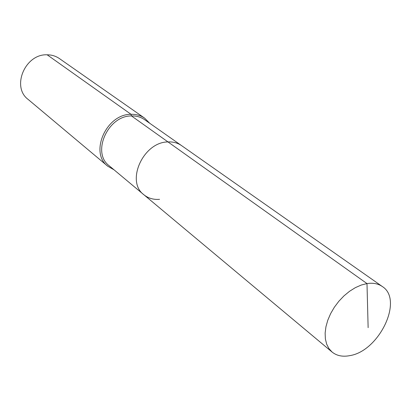 <?xml version="1.0" encoding="UTF-8"?>
<svg xmlns="http://www.w3.org/2000/svg" width="411" height="411" viewBox="0 0 411 411"><rect width="100%" height="100%" fill="white"/><g stroke="black" fill="none" stroke-linecap="round" stroke-linejoin="round"><path stroke-width="0.62" d="M149.743 123.279L144.626 118.142C140.711 115.445 136.19 114.171 131.052 114.315L131.479 115.938C136.421 115.794 140.778 117.022 144.538 119.627L181.534 145.592C177.66 142.915 173.149 141.692 167.991 141.929L366.992 283.58L361.238 285.049L355.351 287.649L349.525 291.301L343.961 295.889L338.844 301.263L334.343 307.248L330.619 313.639L327.788 320.22L325.938 326.776L325.132 333.08L325.378 338.931L326.663 344.146L328.928 348.564L332.093 352.052C336.809 355.839 342.743 357.025 349.9 355.618C379.209 351.071 403.782 299.835 382.328 286.529C378.177 283.657 373.065 282.676 366.992 283.58L368.133 327.665M382.328 286.529L181.534 145.592C177.66 142.915 173.149 141.692 167.991 141.929C143.275 141.929 125.494 181.482 143.855 194.732C148.237 198.282 153.473 199.813 159.555 199.33M143.855 194.732C125.494 181.482 143.275 141.929 167.991 141.929L131.479 115.938C107.78 115.568 91.37 152.815 109.177 165.751L332.093 352.052M144.626 118.142L59.395 58.557C55.809 56.081 51.729 54.827 47.157 54.802L131.052 114.315C106.351 113.898 89.228 152.712 107.764 166.219L114.058 169.83M47.157 54.802C25.174 53.692 11.195 86.901 28.092 99.385L107.764 166.219"/></g></svg>
